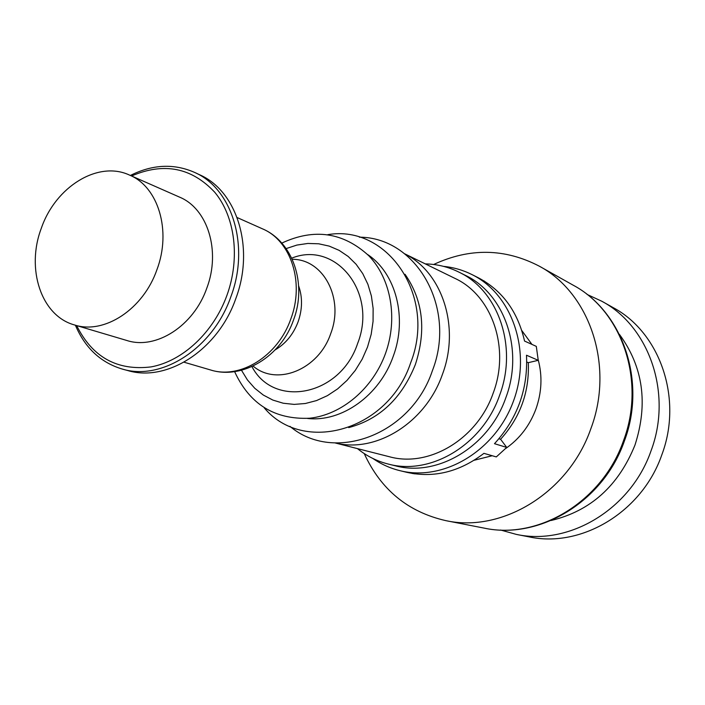 <?xml version="1.0" encoding="UTF-8"?>
<svg xmlns="http://www.w3.org/2000/svg" width="705" height="705" viewBox="0 0 705 705"><rect width="100%" height="100%" fill="white"/><g stroke="black" fill="none" stroke-linecap="round" stroke-linejoin="round"><path stroke-width="1.06" d="M253.077 366.054C276.73 386.481 318.616 369.737 330.707 333.65C344.428 298.409 323.322 259.043 292.275 259.299M251.932 366.582C273.875 408.794 340.4 395.998 357.629 343.467C377.898 292.381 335.536 240.29 291.738 258.153M275.179 349.874C285.719 343.67 293.368 334.293 298.127 321.753C302.445 309.248 302.621 297.307 298.656 285.93M335.413 442.996C376.267 453.297 425.776 422.586 442.414 374.408C460.312 327.111 442.352 272.368 404.837 253.906M404.732 253.826L454.875 278.352C491.931 295.351 510.341 347.909 493.2 393.09C477.347 439.144 428.931 467.864 389.38 456.734L335.28 442.987M458.849 272.095L465.274 275.302C504.586 293.721 524.071 349.627 505.846 397.699C488.979 446.688 437.541 477.303 395.329 465.793L388.358 464.084C430.79 475.655 482.564 444.776 499.572 395.39C517.946 346.922 498.373 290.61 458.849 272.095C448.274 266.869 437.091 264.137 425.291 263.89M388.358 464.084C376.919 461.22 366.618 456.064 357.47 448.627M465.274 275.302L462.022 273.769M372.998 458.55C381.246 464.26 390.253 468.305 400.035 470.693C443.577 481.709 495.386 450.971 513.46 401.083C531.967 351.354 512.35 294.39 472.024 274.606C463.026 270.103 453.535 267.354 443.56 266.375M484.802 281.436L483.7 280.757M400.035 470.693L406.82 472.332C433.769 478.298 459.466 471.971 483.93 453.35L496.302 456.919L506.728 447.419L494.487 443.692C517.399 418.611 528.071 389.116 526.494 355.223L538.241 360.317L536.302 346.367L524.555 341.061C517.77 311.548 502.339 290.451 478.263 277.752L472.024 274.606M415.148 473.883L411.976 473.399M538.241 360.317L528.301 362.67C529.481 391.954 520.246 417.483 500.585 439.268L498.946 438.757M506.728 447.419L500.585 439.268M538.206 359.814C542.506 375.994 541.766 392.359 535.967 408.918C529.719 425.626 519.603 438.836 505.626 448.547M492.205 455.738L474.227 460.242M528.301 362.67L526.767 362.017M531.949 344.401L521.832 330.592M539.228 266.137L573.156 285.173C622.092 311.152 646.097 380.973 623.502 440.722C602.511 501.599 538.514 540.056 483.974 528.08L445.78 520.634C502.189 533.05 568.812 492.592 590.861 428.702C614.566 365.983 589.847 292.98 539.228 266.137C504.842 248.283 469.653 247.737 433.654 264.49M445.78 520.634C408.019 511.997 380.832 489.649 364.229 453.579M619.448 334.408C643.127 366.75 648.309 403.63 634.985 445.04C618.514 485.86 590.561 511.01 551.125 520.493M601.85 301.264L613.13 307.591C659.995 332.522 683.101 398.572 661.819 454.84C642.061 512.165 581.228 548.287 528.962 536.858L516.263 534.381C569.182 545.961 630.913 509.186 651.023 450.856C672.667 393.619 649.305 326.494 601.85 301.264L587.062 294.426M516.263 534.381L500.559 530.019M130.381 175.457C152.536 164.353 173.968 163.34 194.65 172.434C232.315 188.79 250.028 246.124 230.87 296.717C213.051 348.235 162.027 381.123 122.441 369.112L127.746 370.548C167.244 382.524 218.092 349.812 235.823 298.541C254.893 248.186 237.197 191.09 199.63 174.769L197.118 173.65M122.441 369.112C100.78 362.652 85.102 348.023 75.391 325.216M76.66 325.587C92.355 357.197 117.153 370.971 151.046 366.908C182.613 361.198 213.483 332.487 226.957 295.298C240.361 258.286 235.144 216.779 214.761 192.271C191.557 167.534 163.824 162.106 131.579 175.986M206.838 288.063C193.752 325.948 155.955 350.059 126.838 340.489L74.422 324.926C41.146 315.884 25.821 268.728 41.348 228.173C55.51 186.816 98.021 160.291 129.447 175.051L179.484 197.1C207.658 208.565 220.947 250.874 206.838 288.063M74.422 324.926C104.208 334.752 143.221 309.354 156.924 269.715C171.676 230.791 158.29 186.754 129.447 175.051M241.489 370.266L247.437 379.942L254.769 388.279L263.317 395.056L272.888 400.087L283.26 403.234L294.17 404.397L305.353 403.507L316.519 400.581L327.376 395.672L337.633 388.887L347.019 380.392L355.276 370.407L362.176 359.189L367.525 347.027L371.183 334.329L373.06 321.365L373.13 308.482L371.394 296.021L367.904 284.309L362.758 273.637L356.122 264.278L348.173 256.453L339.123 250.354L329.209 246.107L318.695 243.789L307.838 243.454L296.911 245.067L286.168 248.583M307.424 418.444C341.458 422.515 379.546 395.593 393.196 356.413C407.666 317.885 395.954 273.293 367.613 254.523M348.728 427.591C379.607 419.308 401.815 398.29 415.36 364.529C426.463 330.328 423.018 300.242 405.023 274.271M210.557 369.966C242.441 380.057 281.031 356.492 293.553 319.92C307.239 284.071 292.998 241.656 262.392 228.799C290.927 240.581 304.692 282.423 290.839 318.916C278.026 356.095 240.158 379.537 210.557 369.966L184.023 362.203M281.815 243.093C314.166 228.023 343.168 232.245 368.812 255.748C391.222 279.048 398.061 318.801 385.468 353.558C372.839 388.481 341.89 414.769 309.574 418.241C274.615 419.757 249.632 404.221 234.624 371.641M327.86 234.642C387.953 224.349 436.827 296.875 410.671 362.767C388.473 430.561 303.635 454.928 264.252 407.869M359.374 237.188C416.611 237.224 456.919 308.138 432.385 370.715C411.068 434.923 333.862 463.599 289.931 426.322M483.974 528.08C539.422 540.162 603.524 501.59 624.374 441.048C646.864 381.643 622.841 311.654 573.156 285.173M237.136 217.545L262.392 228.799M194.65 172.434L199.63 174.769"/></g></svg>
